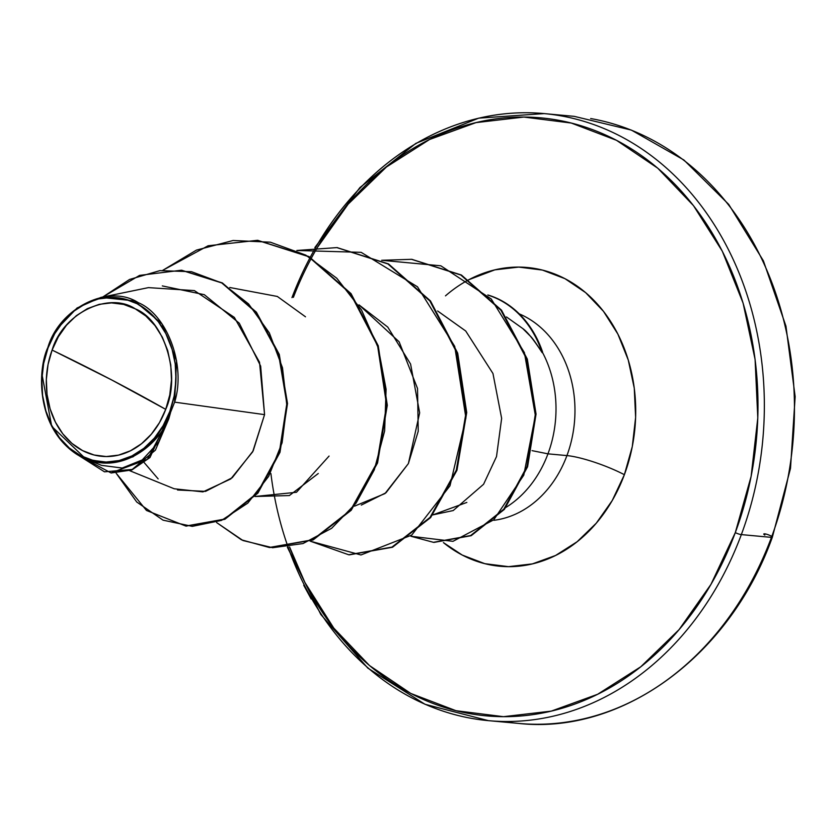 <?xml version="1.0" encoding="UTF-8"?>
<svg xmlns="http://www.w3.org/2000/svg" width="837" height="837" viewBox="0 0 837 837"><rect width="100%" height="100%" fill="white"/><g stroke="black" fill="none" stroke-linecap="round" stroke-linejoin="round"><path stroke-width="1.26" d="M293.379 297.355A300.232 243.86 95.2 0 1 618.009 141.108A300.232 243.86 95.2 0 1 735.304 532.604A4.572 0.847 20.4 0 0 741.341 534.602L771.442 537.375A304.804 247.574 -84.8 0 0 590.66 118.54A304.804 247.574 95.2 0 1 771.442 537.375A4.572 0.847 20.4 0 0 772.352 537.197A4.572 0.847 20.4 0 0 766.682 534.257A4.572 0.847 20.4 0 0 764.83 535.042M165.716 409.366L111.739 379.977L52.103 350.065C63.057 312.756 109.145 291.307 135.27 308.853C163.822 319.849 181.556 374.62 165.716 409.366A76.931 62.482 95.2 0 1 82.549 450.588A76.931 62.482 95.2 0 1 52.103 350.065A609.618 112.493 -159.6 0 1 111.739 379.977A609.618 112.493 -159.6 0 1 165.716 409.366L169.765 394.98L171.47 379.998L170.779 365.005L167.714 350.577L162.378 337.269L154.991 325.593L145.837 315.999L135.27 308.853L123.677 304.427L111.52 302.9L99.268 304.323L87.383 308.644L76.324 315.695L66.51 325.206L58.339 336.809L52.103 350.065L48.054 364.461L46.349 379.443L47.039 394.436L50.105 408.864L55.441 422.172L62.817 433.848L71.982 443.443L82.549 450.588L94.142 455.014L106.299 456.542L118.551 455.119L130.436 450.798L141.495 443.746L151.298 434.236L159.48 422.622L165.716 409.366M129.766 470.718L174.222 488.777L202.952 491.884L230.771 478.942L252.669 451.834L264.565 414.639L174.63 402.147C186.4 364.922 166.657 314.314 138.293 302.691C108.977 283.314 59.249 308.006 47.845 347.554L48.023 347.93A82.455 66.97 95.2 0 1 137.153 303.758A82.455 66.97 95.2 0 1 169.796 411.501L170.769 411.825L174.63 402.147L170.56 412.285L169.796 411.501A82.455 66.97 95.2 0 1 80.655 455.673A82.455 66.97 95.2 0 1 48.023 347.93L47.845 347.554C37.749 368.426 35.123 426.724 76.554 454.198C118.99 480.626 161.081 442.292 168.781 417.569L153.642 440.994L133.02 456.824L109.459 463.091L85.897 459.021L51.716 426.347L41.923 373.972M291.967 297.637A304.804 247.574 95.2 0 1 560.56 115.778A304.804 247.574 95.2 0 1 741.341 534.602A304.804 247.574 -84.8 0 0 560.56 115.778A304.804 247.574 -84.8 0 0 327.968 227.905M493.976 520.29A106.456 86.462 -84.8 0 0 566.931 455.59A43.545 8.035 -159.6 0 1 624.381 474.694A150.001 121.836 95.2 0 1 443.411 542.606L462.233 555.057L484.832 563.678L508.53 566.659L532.426 563.887L555.601 555.465L577.164 541.717L596.289 523.167L612.224 500.536L624.381 474.694A43.545 8.035 20.4 0 0 566.931 455.59A106.456 86.462 -84.8 0 0 519.264 313.875A106.456 86.462 -84.8 0 1 566.931 455.59L547.963 453.842A106.456 86.462 -84.8 0 0 542.23 351.917L542.156 352.649C533.755 339.759 527.3 331.734 522.78 328.564L506.479 316.951L522.78 328.564L529.936 335.752C531.882 337.332 535.952 342.961 542.156 352.649L542.23 351.917A106.456 86.462 95.2 0 1 547.963 453.842L532.05 450.641L547.963 453.842L566.931 455.59A106.456 86.462 -84.8 0 1 493.976 520.29M505.946 507.389A106.456 86.462 -84.8 0 0 547.963 453.842A106.456 86.462 95.2 0 1 505.946 507.389M542.554 351.948L542.554 351.948A102.47 83.229 -84.8 0 0 487.835 294.959A102.47 83.229 95.2 0 1 542.554 351.948M503.518 721.463A304.804 247.574 -84.8 0 0 771.442 537.375L741.341 534.602A304.804 247.574 95.2 0 1 472.005 718.46A304.804 247.574 -84.8 0 0 741.341 534.602A4.572 0.847 -159.6 0 1 735.304 532.604L710.979 584.331L679.069 629.633L640.807 666.754L597.649 694.271L551.269 711.126L503.435 716.681L455.998 710.707L410.768 693.444L369.494 665.551L333.764 628.106L304.94 582.542L289.571 546.969A300.232 243.86 95.2 0 0 510.727 716.577A300.232 243.86 95.2 0 0 735.304 532.604L751.113 476.42L757.799 417.956L755.089 359.439L743.11 303.14L722.31 251.205L693.486 205.64L657.756 168.195L616.482 140.302L571.263 123.039L523.816 117.065L475.991 122.62L429.601 139.476L386.443 166.992L348.182 204.113L317.464 247.365M466.847 502.43L432.802 514.891L453.204 510.549L483.577 484.267L496.508 456.573L501.645 418.374L492.962 373.501L465.707 330.992L437.636 310.987L465.749 331.033M361.291 505.098L386.014 492.742L408.393 463.572L418.228 431.264L417.527 388.483L399.134 341.799L358.958 304.856M255.003 496.498L289.361 495.556L318.28 473.501M174.63 402.147L264.565 414.639L259.522 362.243L234.35 317.39L194.393 290.596L148.421 287.625L100.921 297.397L134.506 300.891L161.97 323.846L176.544 360.621L174.63 402.147M85.897 459.021L101.518 465.362L122.233 468.04L142.248 459.931L158.57 442.313L168.802 418.824L170.56 412.285L150.011 457.473L131.995 469.881L111.3 472.957L131.765 469.975L149.875 457.609L170.539 412.599L168.802 418.824L155.389 450.18L132.183 469.463L104.489 471.827L78.94 455.631L110.965 472.926L147.385 459.335L168.802 418.824L168.781 417.569L158.559 442.323L142.217 459.952L122.181 468.04L101.444 465.341M44.099 360.14L47.845 347.554M57.627 328.313L77.056 307.995L100.921 297.397M186.159 526.086L224.734 519.317L257.827 493.192L279.956 452.378L287.51 403.56L279.244 354.365L256.352 312.149L222.192 282.864L181.692 270.257L222.412 282.99L256.457 312.285L279.276 354.449L287.51 403.539L279.997 452.262L257.953 493.045L224.965 519.212L186.159 526.086M116.123 473.167L146.485 510.465L185.824 526.054L224.306 519.149L257.294 492.983L279.338 452.21L286.85 403.486L278.606 354.386L255.798 312.222L221.753 282.927L181.367 270.225L139.58 275.394L102.763 297.02L129.568 279.453L159.909 270.623L191.506 271.701L221.868 283L248.558 303.904L269.347 332.927L282.477 367.746L286.85 405.453L282.09 442.783L268.656 476.379L247.804 503.11L221.512 520.384L192.301 526.358L163.048 520.164L136.724 502.001L116.123 473.167M177.507 489.99L205.546 491.371L232.278 477.697L253.182 450.85L264.565 414.639L260.652 366.083L239.277 323.208L204.301 294.676L162.315 285.909M144.257 462.673L158.162 478.9M445.483 295.859A150.001 121.836 95.2 0 1 592.889 299.322A150.001 121.836 95.2 0 1 624.381 474.694L632.28 446.623L635.618 417.412L634.268 388.18L628.273 360.056L617.884 334.109L603.487 311.343L585.638 292.636L565.017 278.7L542.418 270.069L518.72 267.087L494.824 269.859L468.908 279.684M270.906 473.564A304.804 247.574 -84.8 0 0 472.005 718.46M257.744 240.345L308.947 256.582L350.996 293.588L378.251 345.796L387.29 405.296L377.497 463.06L351.142 510.329L312.986 539.97L269.964 547.544L313.237 539.865L351.278 510.162L377.55 462.924L387.29 405.254L378.261 345.859L351.09 293.714L309.156 256.697L257.744 240.345M337.175 247.626L388.368 263.875L430.427 300.891L457.672 353.099L466.711 412.599L456.918 470.363L430.553 517.632L392.396 547.272L349.374 554.837L392.647 547.157L430.689 517.475L456.971 470.227L466.711 412.557L457.693 353.162L430.521 301.017L388.588 263.99L337.175 247.626M411.846 259.344L461.281 274.975L501.468 310.14L527.31 359.083L536.046 414.116L527.551 466.826L504.334 509.398L471.053 535.722L434.1 542.386L471.304 535.596L504.481 509.21L527.603 466.68L536.046 414.053L527.32 359.115L501.551 310.255L461.49 275.091L411.846 259.344M162.828 270.288L208.11 245.775L257.419 240.313L308.497 256.635L350.431 293.651L377.602 345.796L386.631 405.192L376.88 462.861L350.609 510.11L312.578 539.802L269.305 547.492L241.443 539.823L216.595 522.55L242.981 540.535L272.611 547.722L302.994 543.558L331.619 528.314L356.081 503.131L374.296 469.839L384.643 430.919L386.087 389.247L378.272 347.92L361.511 309.983L336.809 278.261L305.735 255.097L270.372 242.196L233.094 240.501L196.413 250.117L162.828 270.288M296.884 250.483L336.84 247.606L387.918 263.937L429.862 300.954L457.033 353.099L466.052 412.495L456.301 470.174L430.03 517.412L391.978 547.095L348.715 554.774L310.245 541.162L360.946 554.973L411.71 535.105L449.971 485.837L465.927 417.956L454.721 346.372L417.496 286.809L361.165 252.345L296.884 250.483M381.693 260.297L411.511 259.313L460.831 275.028L500.892 310.192L526.661 359.063L535.377 413.991L526.933 466.617L503.822 509.158L470.645 535.544L433.44 542.324L410.925 536.266L452.974 541.33L493.767 519.819L523.784 475.134L535.377 415.539L524.401 352.628L491.256 298.997L440.817 265.8L381.693 260.297M229.756 287.499L277.329 296.455L305.495 316.804M329.067 456.071L296.486 492.271L254.992 496.498M358.958 304.846L387.772 327.1L410.58 364.053L419.661 412.829L408.393 463.572L384.968 493.589L354.522 506.144M488.044 295.158A102.47 83.229 95.2 0 1 542.156 352.649A102.47 83.229 -84.8 0 0 488.044 295.158M169.796 411.501L163.11 425.709L154.343 438.149L143.838 448.35L131.984 455.903L119.241 460.528L106.111 462.055L93.085 460.413L80.655 455.673L69.325 448.015L59.511 437.73L51.601 425.217L45.889 410.957L42.593 395.493L41.85 379.423L43.681 363.363L48.023 347.93L54.708 333.722L63.466 321.282L73.98 311.092L85.834 303.538L98.567 298.903L111.708 297.376L124.734 299.018L137.153 303.758L148.494 311.416L158.308 321.701L166.218 334.214L171.93 348.485L175.226 363.949L175.969 380.019L174.138 396.068L169.796 411.501M314.848 247.574L359.91 187.572L415.843 143.389L478.712 118.153L544.144 113.591L574.245 116.353L631.391 130.101L683.871 159.982L728.713 204.385L763.396 260.83L785.953 326.148L795.15 396.654L790.505 468.364L772.352 537.197A4.572 0.847 -159.6 0 1 771.442 537.375A304.804 247.574 95.2 0 1 564.128 722.425M287.384 547.272L320.833 614.515L367.799 668.093L424.997 704.283L488.41 720.647L518.521 723.409C622.299 734.938 730.094 655.622 772.352 537.197M111.635 472.989L110.965 472.926M182.027 270.288L181.367 270.225M186.484 526.117L185.824 526.054M257.419 240.313L258.078 240.376M269.305 547.492L269.964 547.544M336.84 247.606L337.499 247.658M348.715 554.774L349.374 554.837M411.511 259.313L412.181 259.376M433.44 542.324L434.1 542.386M303.737 585.283L311.186 598.978"/></g></svg>
